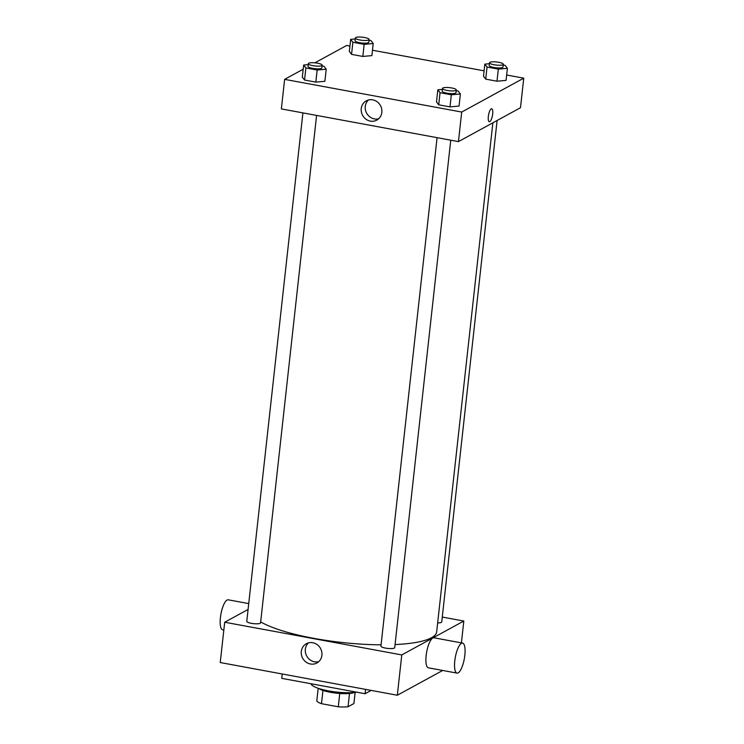<?xml version="1.0" encoding="UTF-8"?>
<svg xmlns="http://www.w3.org/2000/svg" width="744" height="744" viewBox="0 0 744 744"><rect width="100%" height="100%" fill="white"/><g stroke="black" fill="none" stroke-linecap="round" stroke-linejoin="round"><path stroke-width="1.12" d="M339.757 693.482L338.278 706.8L321.482 703.694A18.907 4.259 6.3 0 1 316.786 700.978L318.19 688.284M355.158 692.366L353.921 703.536L348.043 706.754A18.907 4.259 6.3 0 1 338.278 706.8M349.503 693.473L348.043 706.754M354.572 692.422A19.428 4.38 -173.7 0 1 336.362 693.176A19.428 4.38 -173.7 0 1 318.748 688.47M322.952 690.423L321.482 703.694M310.964 683.745A26.366 5.943 6.3 0 0 328.467 690.869A26.366 5.943 6.3 0 0 356.627 692.171M282.246 673.99L281.762 678.351L365.099 693.734L371.191 690.413M365.574 689.372L365.099 693.734M442.699 670.456L397.324 695.24L220.243 662.541L224.697 622.226L248.087 609.457M442.28 617.064L463.819 621.035L461.41 642.872M450.752 140.188L394.729 647.615A6.938 1.562 -173.7 0 1 387.661 648.415A6.938 1.562 -173.7 0 1 380.937 646.099L437.072 137.668M497.104 120.5L441.741 621.947A6.938 1.562 -173.7 0 1 437.658 622.914M463.819 621.035L401.779 654.925L224.697 622.226M316.591 115.422L260.567 622.849A6.938 1.562 -173.7 0 1 253.499 623.639A6.938 1.562 -173.7 0 1 246.776 621.324L302.91 112.893M492.863 122.816L436.672 631.833A92.972 20.962 -173.7 0 1 395.073 644.564M381.077 644.825A92.972 20.962 -173.7 0 1 260.67 621.882M457.039 673.106L428.395 667.814A15.261 4.566 -79.5 0 1 426.675 651.976A15.261 4.566 -79.5 0 1 433.938 637.794L462.582 643.086A15.261 4.566 100.5 0 0 455.319 657.268A15.261 4.566 100.5 0 0 457.039 673.106A15.261 4.566 100.5 0 0 464.823 655.352A15.261 4.566 100.5 0 0 462.582 643.086M401.779 654.925L397.324 695.24M301.301 651.456A10.974 10.174 61.4 0 1 306.342 643.727A10.974 10.174 61.4 0 1 320.534 648.48A10.974 10.174 61.4 0 1 316.87 662.997A10.974 10.174 61.4 0 1 305.961 662.021A10.974 10.174 61.4 0 1 301.301 651.456M308.5 642.872A10.974 10.174 -118.6 0 0 305.338 649.252A10.974 10.174 -118.6 0 0 318.748 661.639M223.832 630.047L222.661 629.833A15.261 4.566 -79.5 0 1 220.419 617.567A15.261 4.566 -79.5 0 1 228.203 599.813L248.728 603.598M506.655 75.005L523.757 78.166L520.493 107.722L458.444 141.611L281.362 108.912L284.627 79.357L303.199 69.211M314.898 62.822L346.676 45.468L349.931 46.072M372.484 50.229L484.093 70.838M322.05 65.928L324.003 66.29L326.216 69.201L324.877 81.291L315.819 82.119L304.547 80.036L302.324 77.125L303.664 65.035L308.239 64.616M503.223 65.026L505.176 65.388L507.389 68.299L506.06 80.389L496.992 81.217L485.72 79.134L483.507 76.223L484.837 64.133L489.413 63.714M523.757 78.166L461.708 112.046L284.627 79.357M369.061 40.25L371.005 40.613L373.228 43.524L371.888 55.614L362.83 56.442L351.549 54.368L349.336 51.457L350.675 39.358L355.241 38.939M456.221 90.703L458.164 91.056L460.387 93.967L459.048 106.067L449.99 106.894L438.709 104.811L436.496 101.9L437.835 89.801L442.401 89.392M461.708 112.046L458.444 141.611M381.839 112.381A10.974 10.174 61.4 0 1 376.799 120.119A10.974 10.174 61.4 0 1 362.607 115.357A10.974 10.174 61.4 0 1 366.281 100.849A10.974 10.174 61.4 0 1 377.18 101.816A10.974 10.174 61.4 0 1 381.839 112.381M491.217 108.875A6.594 1.972 -79.5 0 1 491.71 108.782A6.594 1.972 -79.5 0 1 492.444 115.618A6.594 1.972 -79.5 0 1 489.31 121.746A6.594 1.972 -79.5 0 1 488.436 115.673A6.594 1.972 -79.5 0 1 491.217 108.875M491.7 108.782A6.594 1.972 -79.5 0 1 492.444 115.618A6.594 1.972 -79.5 0 1 489.31 121.746M378.687 118.77A10.974 10.174 61.4 0 1 366.643 113.153A10.974 10.174 61.4 0 1 368.429 99.994M460.387 93.967L451.32 94.795L440.048 92.712L437.835 89.801M442.503 88.434L442.206 91.121A6.938 1.562 6.3 0 0 447.869 93.307A6.938 1.562 6.3 0 0 455.616 93.093A6.938 1.562 6.3 0 0 456.007 92.647L456.295 89.959A6.938 1.562 6.3 0 0 449.571 87.643A6.938 1.562 6.3 0 0 442.503 88.434A6.938 1.562 6.3 0 0 448.158 90.619A6.938 1.562 6.3 0 0 455.914 90.405A6.938 1.562 6.3 0 0 456.295 89.959M459.048 106.067L449.99 106.894L438.709 104.811L436.496 101.9M451.32 94.795L449.99 106.894M440.048 92.712L438.709 104.811M326.216 69.201L317.158 70.029L305.877 67.946L303.664 65.035M308.342 63.668L308.044 66.355A6.938 1.562 6.3 0 0 313.698 68.532A6.938 1.562 6.3 0 0 321.454 68.318A6.938 1.562 6.3 0 0 321.836 67.881L322.133 65.193A6.938 1.562 6.3 0 0 315.409 62.877A6.938 1.562 6.3 0 0 308.342 63.668A6.938 1.562 6.3 0 0 313.996 65.844A6.938 1.562 6.3 0 0 321.752 65.63A6.938 1.562 6.3 0 0 322.133 65.193M324.877 81.291L315.819 82.119L304.547 80.036L302.324 77.125M317.158 70.029L315.819 82.119M305.877 67.946L304.547 80.036M507.389 68.299L498.331 69.127L487.05 67.044L484.837 64.133M489.515 62.766L489.217 65.453A6.938 1.562 6.3 0 0 494.872 67.63A6.938 1.562 6.3 0 0 502.628 67.416A6.938 1.562 6.3 0 0 503.009 66.979L503.307 64.291A6.938 1.562 6.3 0 0 496.583 61.975A6.938 1.562 6.3 0 0 489.515 62.766A6.938 1.562 6.3 0 0 495.169 64.942A6.938 1.562 6.3 0 0 502.925 64.728A6.938 1.562 6.3 0 0 503.307 64.291M506.06 80.389L496.992 81.217L485.72 79.134L483.507 76.223M498.331 69.127L496.992 81.217M487.05 67.044L485.72 79.134M373.228 43.524L364.169 44.352L352.889 42.269L350.675 39.358M355.353 37.991L355.055 40.678A6.938 1.562 6.3 0 0 360.71 42.864A6.938 1.562 6.3 0 0 368.457 42.641A6.938 1.562 6.3 0 0 368.847 42.203L369.145 39.516A6.938 1.562 6.3 0 0 362.421 37.2A6.938 1.562 6.3 0 0 355.353 37.991A6.938 1.562 6.3 0 0 361.007 40.176A6.938 1.562 6.3 0 0 368.754 39.953A6.938 1.562 6.3 0 0 369.145 39.516M371.888 55.614L362.83 56.442L351.549 54.368L349.336 51.457M364.169 44.352L362.83 56.442M352.889 42.269L351.549 54.368"/></g></svg>
